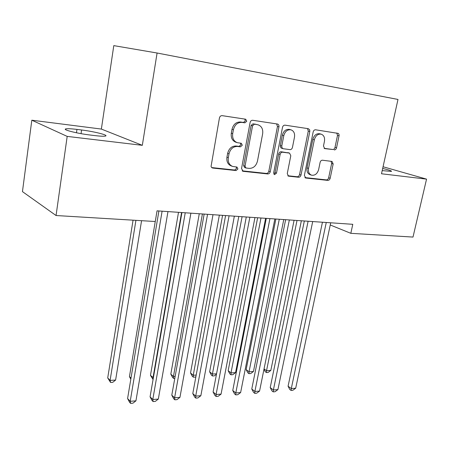 <?xml version="1.0" encoding="UTF-8"?>
<svg xmlns="http://www.w3.org/2000/svg" width="449" height="449" viewBox="0 0 449 449"><rect width="100%" height="100%" fill="white"/><g stroke="black" fill="none" stroke-linecap="round" stroke-linejoin="round"><path stroke-width="0.67" d="M246.748 121.241L245.715 119.221L222.154 115.651C220.762 115.601 219.853 116.375 219.432 117.969L211.058 166.495L211.642 167.511L212.787 168.061L236.084 170.558L237.914 168.947L236.982 167.056L232.638 166.439C229.243 165.002 227.8 162.089 228.311 157.7L229.012 153.839C230.359 148.883 233.188 146.425 237.493 146.458L240.468 146.84L242.303 145.235L241.326 143.287L237.257 142.664C233.704 141.233 232.184 138.219 232.7 133.628L233.413 129.722C234.765 124.715 237.605 122.268 241.927 122.392L244.901 122.83L246.748 121.241M237.038 142.597L235.86 142.221C232.313 140.79 230.792 137.787 231.302 133.207L232.01 129.306C233.362 124.311 236.196 121.875 240.507 121.999L243.481 122.442L245.322 120.854L244.744 119.069M211.703 167.572L234.704 170.042L236.528 168.437L236.185 166.944M232.189 166.27L231.263 165.928C227.873 164.497 226.431 161.595 226.936 157.212L227.637 153.362C228.973 148.417 231.796 145.964 236.095 146.004L239.064 146.385L240.9 144.786L240.456 143.152M334.213 149.921C335.358 149.932 336.133 149.225 336.542 147.805L339.096 135.547L338.989 134.324L338.394 133.432L315.585 129.789C314.395 129.761 313.593 130.479 313.172 131.944L304.371 175.436L305.797 178.029L327.854 180.391C328.994 180.369 329.768 179.656 330.172 178.253L333.164 163.969L332.036 161.432L322.477 160.22C321.316 160.226 320.524 160.938 320.115 162.37L318.638 169.554C317.342 173.78 314.996 175.654 311.589 175.183C309.069 174.128 308.053 171.86 308.536 168.381L314.334 139.819C315.574 135.671 317.853 133.78 321.181 134.161C323.875 135.216 324.969 137.585 324.459 141.261L323.482 146.004L324.666 148.613L332.681 149.495C333.826 149.5 334.6 148.799 335.005 147.379L337.508 135.407L336.778 132.994M352.779 224.315L157.043 210.839L155.27 221.514L56.058 215.526L67.187 136.395L142.322 145.33L157.088 53.01L397.994 99.454L381.498 173.769L426.55 179.129L413.001 237.072L350.826 233.323L352.779 224.315M278.941 126.837C279.121 125.4 278.661 124.468 277.572 124.047L252.72 120.276C251.395 120.237 250.52 120.989 250.099 122.538L241.534 168.566L243.19 171.322L267.75 173.948C269.013 173.931 269.849 173.185 270.259 171.703L278.941 126.837L277.471 126.45L276.601 123.885M285.014 125.159L308.362 128.695L309.72 129.924L309.804 131.439L301.01 175.065C300.6 176.508 299.797 177.237 298.602 177.254L288.46 176.137L287.27 173.567L290.795 155.764L289.549 153.115L282.623 152.211C281.377 152.205 280.546 152.946 280.131 154.428L276.477 173.134L274.519 174.655L273.66 172.831L282.5 127.37C282.921 125.866 283.757 125.125 285.014 125.159M157.088 53.01L113.793 45.624L101.362 129.065L31.817 120.203L67.187 136.395M330.245 224.977L350.826 233.323M426.55 179.129L383.053 166.747M31.817 120.203L22.45 191.622L56.058 215.526M142.322 145.33L101.362 129.065M76.953 129.413C71.15 128.706 67.434 128.537 65.801 128.902C62.035 129.649 77.279 133.516 90.126 135.02L94.879 135.598C100.503 136.26 104.045 136.412 105.504 136.041C108.955 135.222 94.066 131.49 81.578 129.991L76.953 129.413L76.47 132.775M382.194 170.614L391.477 171.411C391.865 170.912 388.929 169.924 382.677 168.448M242.163 170.844L266.319 173.437C267.582 173.421 268.418 172.674 268.828 171.198L277.471 126.45M254.387 124.238L252.557 125.821L245.031 166.119L245.945 167.993L249.246 168.386C253.41 168.347 256.149 165.922 257.468 161.112L262.643 133.841C263.198 129.233 261.694 126.225 258.119 124.833L252.95 123.845L251.126 125.423L252.557 125.821M245.945 167.993L244.548 167.488L243.633 165.614L251.126 125.423M258.119 124.833L257.462 124.693M252.95 123.845L256.02 124.3M287.82 175.75L297.131 176.749C298.327 176.732 299.129 176.002 299.539 174.566L308.289 131.046L307.492 128.566M289.549 153.115L281.164 151.762C279.918 151.751 279.087 152.492 278.672 153.973L275.041 172.629L276.477 173.134M273.856 174.122L275.041 172.629M294.488 137.125C294.976 133.359 293.803 130.923 290.969 129.817C287.45 129.396 285.064 131.327 283.807 135.609L281.776 146.004L281.961 147.715L283.061 148.698L289.981 149.624C291.216 149.629 292.035 148.894 292.451 147.424L294.488 137.125M290.969 129.817L289.482 129.419C285.968 128.998 283.583 130.923 282.331 135.2L283.807 135.609M283.061 148.698L281.04 147.968L280.26 146.335L282.331 135.2M324.127 148.333L332.681 149.495M321.181 134.161L319.654 133.763C316.332 133.387 314.059 135.267 312.824 139.409L314.334 139.819M311.404 175.121L310.102 174.689C307.587 173.634 306.566 171.372 307.049 167.898L312.824 139.409M304.882 177.579L326.35 179.886C327.489 179.869 328.264 179.157 328.668 177.759L331.643 163.509L331.081 161.298M133.061 220.173L107.715 377.935L110.089 380.404L115.612 380.062L141.57 220.689M135.924 220.347L110.089 380.404L110.566 382.458L107.715 377.935M115.612 380.062L112.772 382.318L110.566 382.458M158.895 210.968L127.583 398.566L130.216 401.299L162.1 211.187M135.935 400.845L132.915 403.191L130.631 403.376L130.216 401.299L135.935 400.845L167.965 211.591M130.631 403.376L129.581 402.276L127.583 398.566M155.253 221.514L129.441 376.632L130.99 378.153M130.816 379.197L129.441 376.632M178.506 212.321L150.46 375.37L153.378 377.721M181.564 212.529L153.014 377.738L153.182 378.849M153.064 379.512L150.46 375.37M181.929 212.557L150.073 396.843L152.795 399.515L185.241 212.781M158.323 399.077L155.32 401.384L153.115 401.563L152.795 399.515L158.323 399.077L190.898 213.174M153.115 401.563L152.026 400.486L150.073 396.843M204.149 214.083L171.793 395.171L174.61 397.786L207.556 214.319M179.948 397.365L176.968 399.638L174.835 399.806L174.61 397.786L179.948 397.365L213.006 214.695M174.835 399.806L173.712 398.757L171.793 395.171M199.272 213.746L170.816 374.146L173.449 376.475L175.155 376.369M202.409 213.965L173.449 376.475L173.668 378.445L172.612 377.508L170.816 374.146M174.796 378.372L173.668 378.445M219.353 215.133L190.528 372.962L193.238 375.246L196.196 375.061M222.575 215.352L193.238 375.246L193.379 377.188L192.295 376.273L190.528 372.962M195.916 376.61L195.315 377.065L193.379 377.188M225.589 215.559L192.789 393.56L195.691 396.119L229.08 215.801M200.849 395.715L197.891 397.949L195.831 398.111L195.691 396.119L200.849 395.715L234.344 216.165M195.831 398.111L194.67 397.084L192.789 393.56M246.288 216.985L213.095 391.999L216.076 394.508L249.857 217.232M221.065 394.115L218.13 396.315L216.137 396.478L216.076 394.508L221.065 394.115L254.942 217.58M216.137 396.478L214.948 395.468L213.095 391.999M238.795 216.469L209.638 371.817L212.411 374.056L216.547 373.798M242.084 216.693L212.411 374.056L212.484 375.976L211.372 375.072L209.638 371.817M216.463 374.258L214.364 375.858L212.484 375.976M266.291 218.36L232.75 390.49L235.792 392.948L269.933 218.612M240.625 392.566L237.712 394.733L235.781 394.89L235.792 392.948L240.625 392.566L274.844 218.949M235.781 394.89L234.563 393.902L232.75 390.49M257.625 217.765L228.165 370.7L230.999 372.9L235.562 372.619L265.6 218.315M260.976 217.995L230.999 372.9L231.005 374.797L229.871 373.91L228.165 370.7M235.562 372.619L232.829 374.679L231.005 374.797M285.631 219.696L251.777 389.03L254.886 391.444L289.336 219.948M259.567 391.073L256.671 393.206L254.802 393.358L254.886 391.444L259.567 391.073L294.084 220.274M254.802 393.358L253.562 392.387L251.777 389.03M275.866 219.022L246.142 369.622L249.032 371.783L253.455 371.508L283.757 219.567M279.272 219.258L249.032 371.783L248.976 373.652L247.82 372.782L246.142 369.622M253.455 371.508L250.744 373.54L248.976 373.652M304.338 220.981L270.214 387.61L273.379 389.979L308.104 221.239M277.909 389.62L275.041 391.724L273.228 391.87L273.379 389.979L277.909 389.62L312.695 221.559M273.228 391.87L271.965 390.916L270.214 387.61M297.008 220.476L266.532 370.7L270.826 370.431L301.358 220.779M264.046 368.904L266.532 370.7L266.414 372.547L265.236 371.693L263.967 369.291M270.826 370.431L268.126 372.434L266.414 372.547M322.444 222.227L288.078 386.241L291.294 388.565L326.26 222.491M295.689 388.217L292.838 390.288L291.087 390.428L291.294 388.565L295.689 388.217L330.705 222.794M291.087 390.428L289.796 389.496L288.078 386.241M240.507 121.999L241.927 122.392M232.01 129.306L233.413 129.722M231.302 133.207L232.7 133.628M239.064 146.385L240.468 146.84M236.095 146.004L237.493 146.458M227.637 153.362L229.012 153.839M226.936 157.212L228.311 157.7M234.704 170.042L236.084 170.558M211.872 167.707L212.787 168.061M243.481 122.442L244.901 122.83M268.828 171.198L270.259 171.703M266.319 173.437L267.75 173.948M242.381 171.018L243.19 171.322M243.633 165.614L245.031 166.119M308.289 131.046L309.804 131.439M299.539 174.566L301.01 175.065M297.131 176.749L298.602 177.254M288.095 175.969L288.763 176.199M287.831 152.609L289.302 153.064M281.164 151.762L282.623 152.211M278.672 153.973L280.131 154.428M280.311 145.566L281.776 146.004M324.475 148.546L324.863 148.653M307.049 167.898L308.536 168.381M331.643 163.509L333.164 163.969M328.668 177.759L330.172 178.253M326.35 179.886L327.854 180.391M305.174 177.815L305.797 178.029M337.508 135.407L339.051 135.8M335.005 147.379L336.542 147.805M81.05 133.65L81.578 129.991M65.694 129.666L65.801 128.902"/></g></svg>
